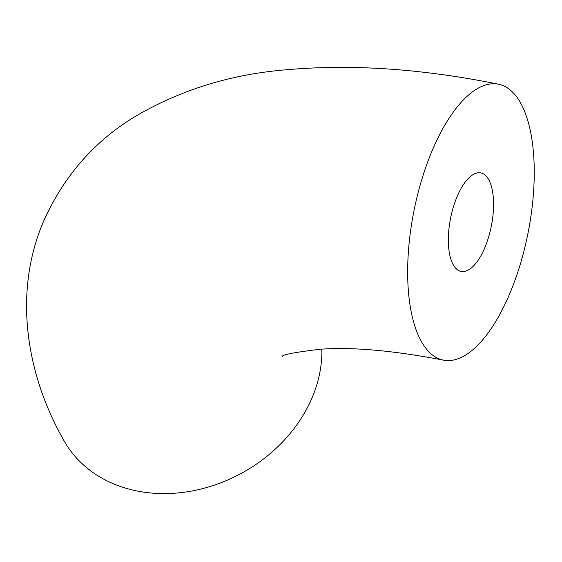 <?xml version="1.0" encoding="UTF-8"?>
<svg xmlns="http://www.w3.org/2000/svg" width="562" height="562" viewBox="0 0 562 562"><rect width="100%" height="100%" fill="white"/><g stroke="black" fill="none" stroke-linecap="round" stroke-linejoin="round"><path stroke-width="0.84" d="M498.543 84.23A140.676 58.111 101.3 0 0 431.827 151.459A140.676 58.111 101.3 0 0 443.369 360.123A140.676 58.111 101.3 0 0 510.078 292.886A140.676 58.111 101.3 0 0 498.543 84.23C422.245 68.733 351.405 63.928 286.037 69.8C231.881 74.198 182.292 89.344 137.283 115.245C95.238 140.05 63.913 175.583 43.316 221.857C12.617 294.102 26.92 375.542 63.654 440.088A140.676 115.147 -29 0 0 189.991 491.329A140.676 115.147 -29 0 0 312.367 397.102A140.676 115.147 -29 0 0 321.843 349.157M453.176 264.674A50.243 20.752 101.3 0 0 461.1 271.439A50.243 20.752 101.3 0 0 488.568 237.22A50.243 20.752 101.3 0 0 488.729 179.678A50.243 20.752 101.3 0 0 480.805 172.906A50.243 20.752 101.3 0 0 453.344 207.125A50.243 20.752 101.3 0 0 453.176 264.674M282.314 356.315L282.314 356.322C282.651 354.615 295.043 352.283 319.49 349.311C351.229 346.796 392.522 350.4 443.369 360.123"/></g></svg>
